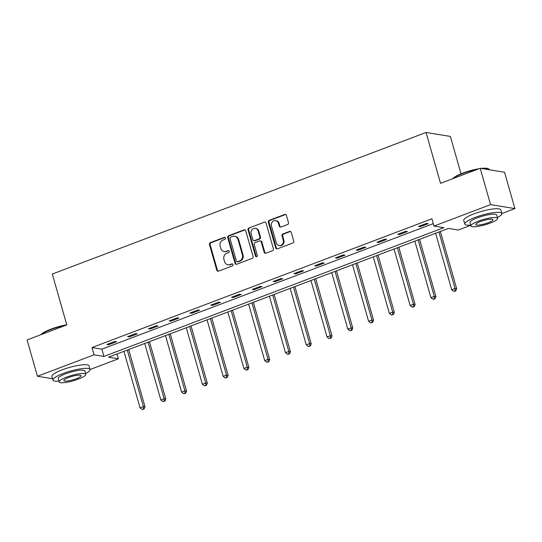 <?xml version="1.0" encoding="UTF-8"?>
<svg xmlns="http://www.w3.org/2000/svg" width="542" height="542" viewBox="0 0 542 542"><rect width="100%" height="100%" fill="white"/><g stroke="black" fill="none" stroke-linecap="round" stroke-linejoin="round"><path stroke-width="0.81" d="M225.465 238.019A1.057 0.955 -80.8 0 0 224.266 237.369L210.377 242.633A1.511 1.362 -80.8 0 0 209.476 244.55L216.786 270.228A1.511 1.362 -80.8 0 0 218.501 271.156L232.396 265.898A1.057 0.955 -80.8 0 0 232.281 263.852A1.057 0.955 -80.8 0 0 231.827 263.9L230.025 264.584A4.844 4.37 -80.8 0 1 227.945 264.794A4.844 4.37 -80.8 0 1 224.544 261.603L223.934 259.462A4.844 4.37 -80.8 0 1 226.813 253.31L228.616 252.633A1.057 0.955 -80.8 0 0 228.5 250.587A1.057 0.955 -80.8 0 0 228.047 250.634L226.244 251.312A4.844 4.37 -80.8 0 1 224.171 251.529A4.844 4.37 -80.8 0 1 220.763 248.338L220.154 246.197A4.844 4.37 -80.8 0 1 223.04 240.045L224.835 239.368A1.057 0.955 -80.8 0 0 225.465 238.019M225.038 237.443A1.057 0.955 -80.8 0 0 224.923 237.477L211.034 242.735A1.511 1.362 -80.8 0 0 210.133 244.659L217.444 270.336A1.511 1.362 -80.8 0 0 218.189 271.237M232.599 263.974A1.057 0.955 -80.8 0 0 232.484 264.008L230.025 264.584M228.819 250.709A1.057 0.955 -80.8 0 0 228.704 250.743L226.244 251.312M287.565 224.53A1.511 1.362 -80.8 0 0 288.466 222.613L286.413 215.404A1.511 1.362 -80.8 0 0 284.699 214.476L269.272 220.323A1.511 1.362 -80.8 0 0 268.371 222.24L275.688 247.918A1.511 1.362 -80.8 0 0 277.396 248.846L292.829 243.006A1.511 1.362 -80.8 0 0 293.73 241.082L291.25 232.382A1.511 1.362 -80.8 0 0 289.536 231.448L282.931 233.954A1.511 1.362 -80.8 0 0 282.03 235.872L283.263 240.187A4.051 3.652 -80.8 0 1 279.11 245.512A4.051 3.652 -80.8 0 1 276.264 242.836L271.454 225.933A4.051 3.652 -80.8 0 1 275.6 220.614A4.051 3.652 -80.8 0 1 278.446 223.284L279.245 226.102A1.511 1.362 -80.8 0 0 280.959 227.03L287.565 224.53M52.581 378.729L37.452 376.263L27.1 339.936L66.788 324.895L52.303 274.035L426.039 132.465L440.531 183.325L480.219 168.291L490.571 204.625L514.9 208.582L501.872 213.521A19.275 3.848 164.1 0 0 475.11 217.444A19.275 3.848 164.1 0 0 464.792 224.063A19.275 3.848 164.1 0 0 470.713 225.154M37.452 376.263L94.057 354.82L103.922 356.426L443.823 227.674L433.959 226.068L490.571 204.625M433.959 226.068L431.893 218.799L91.984 347.558L94.057 354.82M245.756 230.811A1.511 1.362 -80.8 0 0 244.042 229.876L228.616 235.723A1.511 1.362 -80.8 0 0 227.715 237.647L235.025 263.317A1.511 1.362 -80.8 0 0 236.739 264.252L252.165 258.405A1.511 1.362 -80.8 0 0 253.067 256.488L245.756 230.811M248.941 228.019L264.367 222.179A1.511 1.362 -80.8 0 1 266.081 223.108L273.398 248.785A1.511 1.362 -80.8 0 1 272.497 250.709L265.892 253.209A1.511 1.362 -80.8 0 1 264.178 252.274L261.217 241.861A1.511 1.362 -80.8 0 0 259.503 240.933L255.119 242.592A1.511 1.362 -80.8 0 0 254.218 244.51L257.308 255.35A1.057 0.955 -80.8 0 1 256.224 256.745A1.057 0.955 -80.8 0 1 255.478 256.048L248.04 229.943A1.511 1.362 -80.8 0 1 248.941 228.019L264.367 222.179M461.018 173.806L450.368 136.428L426.039 132.465M91.984 347.558L101.849 349.163L433.268 223.622M108.522 344.766L116.51 341.738L114.87 341.467L106.876 344.495L108.522 344.766L108.292 343.96M129.301 336.894L137.289 333.865L135.642 333.601L127.655 336.629L129.301 336.894L129.071 336.087M150.073 329.021L158.068 325.993L156.421 325.728L148.433 328.757L150.073 329.021L149.849 328.222M170.852 321.155L178.846 318.127L177.2 317.856L169.212 320.884L170.852 321.155L170.628 320.349M191.631 313.283L199.625 310.254L197.979 309.99L189.985 313.012L191.631 313.283L191.401 312.477M212.41 305.41L220.404 302.382L218.758 302.118L210.763 305.146L212.41 305.41L212.179 304.611M233.189 297.538L241.176 294.516L239.537 294.245L231.542 297.273L233.189 297.538L232.958 296.738M253.968 289.672L261.955 286.643L260.316 286.372L252.321 289.401L253.968 289.672L253.737 288.866M274.747 281.799L282.734 278.771L281.088 278.507L273.1 281.528L274.747 281.799L274.516 280.993M295.519 273.927L303.513 270.898L301.867 270.634L293.879 273.663L295.519 273.927L295.295 273.127M316.298 266.061L324.292 263.033L322.646 262.762L314.658 265.79L316.298 266.061L316.067 265.255M337.077 258.188L345.071 255.16L343.425 254.896L335.43 257.917L337.077 258.188L336.846 257.382M357.856 250.316L365.85 247.287L364.204 247.023L356.209 250.052L357.856 250.316L357.625 249.516M378.634 242.443L386.622 239.422L384.983 239.151L376.988 242.179L378.634 242.443L378.404 241.644M399.413 234.578L407.401 231.549L405.762 231.278L397.767 234.307L399.413 234.578L399.183 233.771M420.192 226.705L428.18 223.677L426.534 223.412L418.546 226.434L420.192 226.705L419.962 225.899M480.219 168.291L504.548 172.254L514.9 208.582M470.761 225.303L458.295 230.025L448.43 228.419L108.522 357.178L118.386 358.784L90.047 369.522A19.275 3.848 164.1 0 0 63.279 373.445A19.275 3.848 164.1 0 0 52.967 380.064A19.275 3.848 164.1 0 0 58.888 381.155M117.011 353.96L118.386 358.784M101.849 349.163L103.922 356.426M224.171 251.529L224.828 251.637A4.844 4.37 -80.8 0 0 226.908 251.42M227.945 264.794L228.602 264.902A4.844 4.37 -80.8 0 0 230.682 264.686M245.011 229.91A1.511 1.362 -80.8 0 0 244.699 229.984L229.273 235.831A1.511 1.362 -80.8 0 0 228.372 237.748L235.682 263.426A1.511 1.362 -80.8 0 0 236.427 264.327M230.621 237.172A1.057 0.955 -80.8 0 0 229.991 238.521L236.407 261.054A1.057 0.955 -80.8 0 0 237.606 261.711L239.503 260.993A4.844 4.37 -80.8 0 0 242.389 254.842L237.999 239.435A4.844 4.37 -80.8 0 0 234.591 236.237A4.844 4.37 -80.8 0 0 232.518 236.454L230.621 237.172M237.152 261.759L237.809 261.861A1.057 0.955 -80.8 0 0 238.27 261.813L237.606 261.711M234.591 236.237L235.255 236.346A4.844 4.37 -80.8 0 1 238.656 239.544L243.046 254.95A4.844 4.37 -80.8 0 1 240.16 261.095L238.27 261.813M260.153 240.865L260.81 240.973A1.511 1.362 -80.8 0 1 261.874 241.969L264.835 252.382A1.511 1.362 -80.8 0 0 265.58 253.283M249.598 228.128A1.511 1.362 -80.8 0 0 248.697 230.052L256.136 256.156A1.057 0.955 -80.8 0 0 256.562 256.732M258.134 231.055A4.051 3.652 -80.8 0 0 255.289 228.385A4.051 3.652 -80.8 0 0 251.142 233.704L252.836 239.659A1.511 1.362 -80.8 0 0 254.55 240.594L258.934 238.934A1.511 1.362 -80.8 0 0 259.835 237.01L258.134 231.055L258.791 231.163A4.051 3.652 -80.8 0 0 255.946 228.494L255.289 228.385M253.9 240.662L254.557 240.77A1.511 1.362 -80.8 0 0 255.207 240.702L254.55 240.594M258.791 231.163L260.492 237.118A1.511 1.362 -80.8 0 1 259.591 239.042L255.207 240.702M275.6 220.614L276.257 220.723A4.051 3.652 -80.8 0 1 279.103 223.392L279.902 226.21A1.511 1.362 -80.8 0 0 280.648 227.112M279.11 245.512L279.767 245.614A4.051 3.652 -80.8 0 0 283.92 240.296L283.263 240.187M290.505 231.481A1.511 1.362 -80.8 0 0 290.194 231.556L283.588 234.056A1.511 1.362 -80.8 0 0 282.687 235.98L283.92 240.296M285.668 214.51A1.511 1.362 -80.8 0 0 285.356 214.585L269.93 220.425A1.511 1.362 -80.8 0 0 269.028 222.349L276.345 248.026A1.511 1.362 -80.8 0 0 277.084 248.927M123.949 351.331L140.046 407.835L143.373 406.575L145.019 406.846L128.691 349.536M143.406 408.925L142.072 409.427L144.064 409.027L143.406 408.925L143.373 406.575L127.275 350.071M142.072 409.427L140.046 407.835M145.019 406.846L144.064 409.027M41.023 334.658A18.814 3.753 -15.9 0 1 50.853 329.157A18.814 3.753 -15.9 0 1 66.761 324.8M65.514 325.383A19.275 3.848 164.1 0 0 50.779 329.556A19.275 3.848 164.1 0 0 41.233 334.577M85.582 373.546A19.275 3.848 164.1 0 0 90.04 369.502L89.003 365.87A19.275 3.848 164.1 0 0 62.249 369.813A19.275 3.848 164.1 0 0 51.93 376.433L52.967 380.064M59.105 381.927L58.157 378.587A13.875 2.771 -15.9 0 1 65.582 373.817A13.875 2.771 -15.9 0 1 84.85 370.979L85.799 374.326A13.875 2.771 164.1 0 0 66.537 377.164A13.875 2.771 164.1 0 0 59.105 381.927A13.875 2.771 164.1 0 0 78.373 379.088A13.875 2.771 164.1 0 0 85.799 374.326M76.266 378.75A8.943 1.782 164.1 0 0 81.056 375.674A8.943 1.782 164.1 0 0 68.638 377.503A8.943 1.782 164.1 0 0 63.854 380.579A8.943 1.782 164.1 0 0 76.266 378.75M452.855 178.657A18.814 3.753 -15.9 0 1 462.685 173.155A18.814 3.753 -15.9 0 1 479.087 168.718M477.339 169.382A19.275 3.848 164.1 0 0 462.611 173.555A19.275 3.848 164.1 0 0 453.065 178.575M497.407 217.545A19.275 3.848 164.1 0 0 501.872 213.501L500.835 209.869A19.275 3.848 164.1 0 0 474.074 213.812A19.275 3.848 164.1 0 0 463.756 220.431L464.792 224.063M470.937 225.926L469.982 222.586A13.875 2.771 -15.9 0 1 477.414 217.823A13.875 2.771 -15.9 0 1 496.675 214.984L497.631 218.324A13.875 2.771 164.1 0 0 478.362 221.163A13.875 2.771 164.1 0 0 470.937 225.926A13.875 2.771 164.1 0 0 490.205 223.087A13.875 2.771 164.1 0 0 497.631 218.324M488.098 222.748A8.943 1.782 164.1 0 0 492.888 219.679A8.943 1.782 164.1 0 0 480.469 221.502A8.943 1.782 164.1 0 0 475.68 224.578A8.943 1.782 164.1 0 0 488.098 222.748M489.419 169.788L489.365 169.619A19.275 3.848 164.1 0 0 488.762 168.975A19.275 3.848 164.1 0 0 482.292 168.63M481.1 168.433A18.814 3.753 -15.9 0 1 488.213 168.677L488.762 168.975M144.728 343.465L160.825 399.969L164.151 398.702L165.798 398.973L149.47 341.663M164.185 401.053L162.851 401.554L164.843 401.161L164.185 401.053L164.151 398.702L148.054 342.198M162.851 401.554L160.825 399.969M165.798 398.973L164.843 401.161M165.506 335.593L181.597 392.096L184.93 390.836L186.577 391.1L170.249 333.797M184.964 393.18L183.63 393.688L185.621 393.289L184.964 393.18L184.93 390.836L168.833 334.333M183.63 393.688L181.597 392.096M186.577 391.1L185.621 393.289M186.285 327.72L202.376 384.224L205.709 382.964L207.349 383.228L191.028 325.925M205.743 385.315L204.409 385.816L206.4 385.416L205.743 385.315L205.709 382.964L189.612 326.46M204.409 385.816L202.376 384.224M207.349 383.228L206.4 385.416M207.058 319.848L223.155 376.351L226.488 375.091L228.128 375.362L211.807 318.052M226.515 377.442L225.187 377.943L227.173 377.55L226.515 377.442L226.488 375.091L210.391 318.588M225.187 377.943L223.155 376.351M228.128 375.362L227.173 377.55M227.836 311.982L243.934 368.485L247.26 367.225L248.907 367.49L232.586 310.18M247.294 369.569L245.966 370.078L247.951 369.678L247.294 369.569L247.26 367.225L231.17 310.722M245.966 370.078L243.934 368.485M248.907 367.49L247.951 369.678M248.615 304.109L264.713 360.613L268.039 359.353L269.686 359.617L253.358 302.314M268.073 361.697L266.739 362.205L268.73 361.805L268.073 361.697L268.039 359.353L251.949 302.849M266.739 362.205L264.713 360.613M269.686 359.617L268.73 361.805M269.394 296.237L285.492 352.74L288.818 351.48L290.465 351.751L274.137 294.442M288.852 353.831L287.517 354.332L289.509 353.933L288.852 353.831L288.818 351.48L272.721 294.977M287.517 354.332L285.492 352.74M290.465 351.751L289.509 353.933M290.173 288.371L306.271 344.875L309.597 343.608L311.243 343.879L294.916 286.569M309.631 345.959L308.296 346.46L310.288 346.067L309.631 345.959L309.597 343.608L293.5 287.104M308.296 346.46L306.271 344.875M311.243 343.879L310.288 346.067M310.952 280.499L327.043 337.002L330.376 335.742L332.022 336.006L315.695 278.703M330.41 338.086L329.075 338.594L331.067 338.194L330.41 338.086L330.376 335.742L314.279 279.238M329.075 338.594L327.043 337.002M332.022 336.006L331.067 338.194M331.731 272.626L347.822 329.13L351.155 327.869L352.795 328.134L336.474 270.831M351.182 330.22L349.854 330.722L351.846 330.322L351.182 330.22L351.155 327.869L335.058 271.366M349.854 330.722L347.822 329.13M352.795 328.134L351.846 330.322M352.503 264.753L368.601 321.257L371.934 319.997L373.573 320.268L357.253 262.958M371.961 322.348L370.633 322.849L372.618 322.456L371.961 322.348L371.934 319.997L355.837 263.493M370.633 322.849L368.601 321.257M373.573 320.268L372.618 322.456M373.282 256.888L389.38 313.391L392.706 312.131L394.352 312.395L378.031 255.086M392.74 314.475L391.412 314.983L393.397 314.584L392.74 314.475L392.706 312.131L376.615 255.628M391.412 314.983L389.38 313.391M394.352 312.395L393.397 314.584M394.061 249.015L410.159 305.519L413.485 304.258L415.131 304.523L398.804 247.22M413.519 306.603L412.184 307.111L414.176 306.711L413.519 306.603L413.485 304.258L397.394 247.755M412.184 307.111L410.159 305.519M415.131 304.523L414.176 306.711M414.84 241.143L430.937 297.646L434.264 296.386L435.91 296.657L419.583 239.347M434.298 298.737L432.963 299.238L434.955 298.838L434.298 298.737L434.264 296.386L418.167 239.882M432.963 299.238L430.937 297.646M435.91 296.657L434.955 298.838M435.619 233.277L451.71 289.78L455.043 288.513L456.689 288.784L440.361 231.475M455.077 290.864L453.742 291.366L455.734 290.973L455.077 290.864L455.043 288.513L438.945 232.01M453.742 291.366L451.71 289.78M456.689 288.784L455.734 290.973M224.923 237.477L224.266 237.369M232.484 264.008L231.827 263.9M228.704 250.743L228.047 250.634M217.444 270.336L216.786 270.228M210.133 244.659L209.476 244.55M211.034 242.735L210.377 242.633M235.682 263.426L235.025 263.317M228.372 237.748L227.715 237.647M229.273 235.831L228.616 235.723M244.699 229.984L244.042 229.876M240.16 261.095L239.503 260.993M243.046 254.95L242.389 254.842M238.656 239.544L237.999 239.435M264.835 252.382L264.178 252.274M261.874 241.969L261.217 241.861M256.136 256.156L255.478 256.048M248.697 230.052L248.04 229.943M259.591 239.042L258.934 238.934M260.492 237.118L259.835 237.01M279.902 226.21L279.245 226.102M279.103 223.392L278.446 223.284M282.687 235.98L282.03 235.872M283.588 234.056L282.931 233.954M290.194 231.556L289.536 231.448M276.345 248.026L275.688 247.918M269.028 222.349L268.371 222.24M269.93 220.425L269.272 220.323M285.356 214.585L284.699 214.476"/></g></svg>
